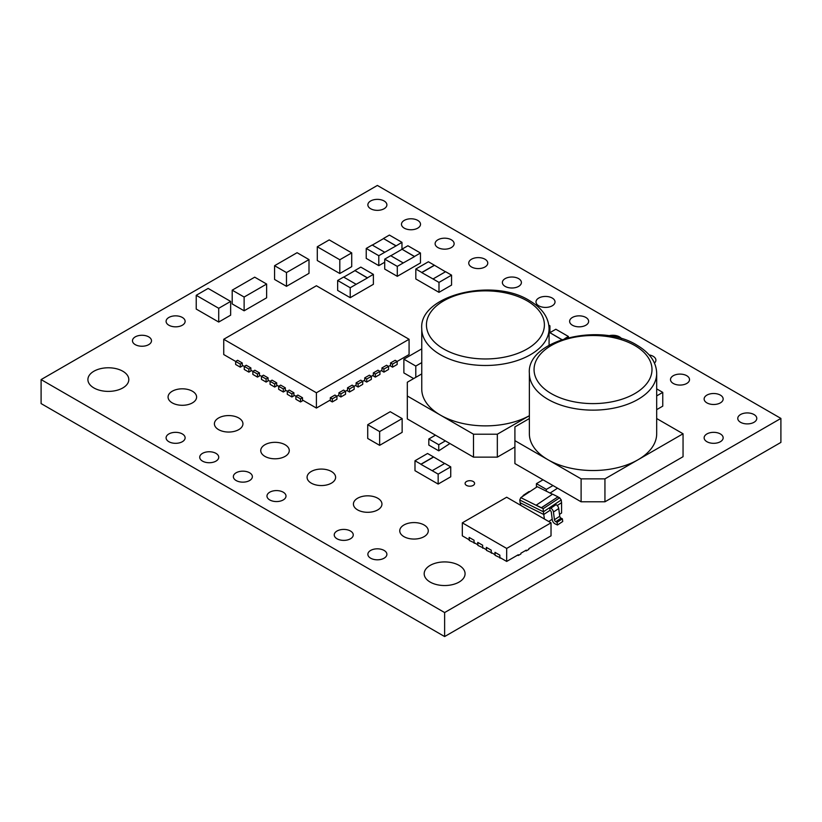 <?xml version="1.0" encoding="UTF-8"?>
<svg xmlns="http://www.w3.org/2000/svg" width="822" height="822" viewBox="0 0 822 822"><rect width="100%" height="100%" fill="white"/><g stroke="black" fill="none" stroke-linecap="round" stroke-linejoin="round"><path stroke-width="1.23" d="M421.758 373.897L407.311 382.24L407.311 395.999L473.503 434.211L497.331 434.211L529.368 415.716A63.654 36.754 180 0 1 440.407 415.1A63.654 36.754 180 0 1 421.758 389.114L421.758 328.728A63.654 36.754 180 0 0 440.407 354.724A63.654 36.754 180 0 0 509.774 362.687A63.654 36.754 180 0 0 549.075 328.728C548.798 317.6 542.263 308.219 529.46 300.605C492.47 277.106 418.696 295.581 421.758 328.728M656.686 373.383L656.686 433.769A63.654 36.754 180 0 1 638.036 459.755A63.654 36.754 180 0 1 548.007 459.755A63.654 36.754 180 0 1 529.368 433.769L529.368 373.383A63.654 36.754 180 0 0 548.007 399.369A63.654 36.754 180 0 0 617.384 407.342A63.654 36.754 180 0 0 656.686 373.383C656.408 362.255 649.863 352.874 637.071 345.25C600.081 321.762 526.306 340.236 529.368 373.383M182.33 317.456A9.515 5.487 0 0 0 171.973 316.265A9.515 5.487 0 0 0 166.095 321.34A9.515 5.487 0 0 0 168.88 325.224A9.515 5.487 0 0 0 179.247 326.416A9.515 5.487 0 0 0 185.125 321.34A9.515 5.487 0 0 0 182.33 317.456M148.71 336.876A9.515 5.487 0 0 0 138.343 335.684A9.515 5.487 0 0 0 132.476 340.76A9.515 5.487 0 0 0 135.26 344.634A9.515 5.487 0 0 0 145.617 345.826A9.515 5.487 0 0 0 151.495 340.76A9.515 5.487 0 0 0 148.71 336.876M122.817 371.236A20.447 11.806 0 0 0 100.531 368.677A20.447 11.806 0 0 0 87.903 379.589A20.447 11.806 0 0 0 93.893 387.933A20.447 11.806 0 0 0 116.179 390.491A20.447 11.806 0 0 0 128.807 379.589A20.447 11.806 0 0 0 122.817 371.236M459.087 565.382A20.447 11.806 0 0 0 436.801 562.823A20.447 11.806 0 0 0 424.183 573.725A20.447 11.806 0 0 0 430.163 582.079A20.447 11.806 0 0 0 452.449 584.637A20.447 11.806 0 0 0 465.077 573.725A20.447 11.806 0 0 0 459.087 565.382M720.37 433.944A9.515 5.487 0 0 0 710.003 432.752A9.515 5.487 0 0 0 704.135 437.828A9.515 5.487 0 0 0 706.92 441.712A9.515 5.487 0 0 0 717.287 442.904A9.515 5.487 0 0 0 723.154 437.828A9.515 5.487 0 0 0 720.37 433.944M384.1 550.432A9.515 5.487 0 0 0 373.733 549.24A9.515 5.487 0 0 0 367.866 554.316A9.515 5.487 0 0 0 370.65 558.2A9.515 5.487 0 0 0 381.018 559.392A9.515 5.487 0 0 0 386.885 554.316A9.515 5.487 0 0 0 384.1 550.432M350.47 531.022A9.515 5.487 0 0 0 340.103 529.83A9.515 5.487 0 0 0 334.235 534.906A9.515 5.487 0 0 0 337.02 538.78A9.515 5.487 0 0 0 347.387 539.972A9.515 5.487 0 0 0 353.255 534.906A9.515 5.487 0 0 0 350.47 531.022M182.33 433.944A9.515 5.487 0 0 0 171.973 432.752A9.515 5.487 0 0 0 166.095 437.828A9.515 5.487 0 0 0 168.88 441.712A9.515 5.487 0 0 0 179.247 442.904A9.515 5.487 0 0 0 185.125 437.828A9.515 5.487 0 0 0 182.33 433.944M215.96 453.364A9.515 5.487 0 0 0 205.592 452.172A9.515 5.487 0 0 0 199.725 457.248A9.515 5.487 0 0 0 202.51 461.121A9.515 5.487 0 0 0 212.877 462.313A9.515 5.487 0 0 0 218.744 457.248A9.515 5.487 0 0 0 215.96 453.364M249.59 472.773A9.515 5.487 0 0 0 239.223 471.581A9.515 5.487 0 0 0 233.356 476.657A9.515 5.487 0 0 0 236.14 480.541A9.515 5.487 0 0 0 246.508 481.733A9.515 5.487 0 0 0 252.375 476.657A9.515 5.487 0 0 0 249.59 472.773M283.22 492.193A9.515 5.487 0 0 0 272.853 491.001A9.515 5.487 0 0 0 266.975 496.077A9.515 5.487 0 0 0 269.77 499.951A9.515 5.487 0 0 0 280.127 501.143A9.515 5.487 0 0 0 286.005 496.077A9.515 5.487 0 0 0 283.22 492.193M331.43 471.489A14.272 8.241 0 0 0 315.884 469.701A14.272 8.241 0 0 0 307.079 477.315A14.272 8.241 0 0 0 311.261 483.141A14.272 8.241 0 0 0 326.807 484.929A14.272 8.241 0 0 0 335.612 477.315A14.272 8.241 0 0 0 331.43 471.489M285.1 444.743A14.272 8.241 0 0 0 269.544 442.955A14.272 8.241 0 0 0 260.738 450.559A14.272 8.241 0 0 0 264.92 456.385A14.272 8.241 0 0 0 280.466 458.173A14.272 8.241 0 0 0 289.272 450.559A14.272 8.241 0 0 0 285.1 444.743M238.76 417.987A14.272 8.241 0 0 0 223.214 416.199A14.272 8.241 0 0 0 214.408 423.813A14.272 8.241 0 0 0 218.58 429.639A14.272 8.241 0 0 0 234.126 431.416A14.272 8.241 0 0 0 242.942 423.813A14.272 8.241 0 0 0 238.76 417.987M192.42 391.231A14.272 8.241 0 0 0 176.874 389.443A14.272 8.241 0 0 0 168.068 397.057A14.272 8.241 0 0 0 172.25 402.883A14.272 8.241 0 0 0 187.796 404.671A14.272 8.241 0 0 0 196.602 397.057A14.272 8.241 0 0 0 192.42 391.231M377.771 498.245A14.272 8.241 0 0 0 362.225 496.457A14.272 8.241 0 0 0 353.419 504.071A14.272 8.241 0 0 0 357.591 509.887A14.272 8.241 0 0 0 373.137 511.674A14.272 8.241 0 0 0 381.953 504.071A14.272 8.241 0 0 0 377.771 498.245M424.111 524.991A14.272 8.241 0 0 0 408.555 523.213A14.272 8.241 0 0 0 399.749 530.817A14.272 8.241 0 0 0 403.931 536.643A14.272 8.241 0 0 0 419.477 538.431A14.272 8.241 0 0 0 428.283 530.817A14.272 8.241 0 0 0 424.111 524.991M484.98 259.218A9.515 5.487 0 0 0 474.613 258.026A9.515 5.487 0 0 0 468.746 263.102A9.515 5.487 0 0 0 471.53 266.986A9.515 5.487 0 0 0 481.898 268.167A9.515 5.487 0 0 0 487.765 263.102A9.515 5.487 0 0 0 484.98 259.218M518.61 278.627A9.515 5.487 0 0 0 508.243 277.435A9.515 5.487 0 0 0 502.376 282.511A9.515 5.487 0 0 0 505.16 286.395A9.515 5.487 0 0 0 515.517 287.587A9.515 5.487 0 0 0 521.395 282.511A9.515 5.487 0 0 0 518.61 278.627M552.23 298.047A9.515 5.487 0 0 0 541.873 296.855A9.515 5.487 0 0 0 535.995 301.931A9.515 5.487 0 0 0 538.78 305.815A9.515 5.487 0 0 0 549.147 306.996A9.515 5.487 0 0 0 555.025 301.931A9.515 5.487 0 0 0 552.23 298.047M585.86 317.456A9.515 5.487 0 0 0 575.492 316.265A9.515 5.487 0 0 0 569.625 321.34A9.515 5.487 0 0 0 572.41 325.224A9.515 5.487 0 0 0 582.777 326.416A9.515 5.487 0 0 0 588.644 321.34A9.515 5.487 0 0 0 585.86 317.456M754 414.535A9.515 5.487 0 0 0 743.633 413.343A9.515 5.487 0 0 0 737.766 418.419A9.515 5.487 0 0 0 740.55 422.292A9.515 5.487 0 0 0 750.918 423.484A9.515 5.487 0 0 0 756.785 418.419A9.515 5.487 0 0 0 754 414.535M720.37 395.115A9.515 5.487 0 0 0 710.003 393.923A9.515 5.487 0 0 0 704.135 398.999A9.515 5.487 0 0 0 706.92 402.883A9.515 5.487 0 0 0 717.287 404.075A9.515 5.487 0 0 0 723.154 398.999A9.515 5.487 0 0 0 720.37 395.115M686.74 375.705A9.515 5.487 0 0 0 676.383 374.513A9.515 5.487 0 0 0 670.505 379.589A9.515 5.487 0 0 0 673.29 383.463A9.515 5.487 0 0 0 683.657 384.655A9.515 5.487 0 0 0 689.524 379.589A9.515 5.487 0 0 0 686.74 375.705M654.456 363.077A9.515 5.487 0 0 0 655.905 360.17A9.515 5.487 0 0 0 653.12 356.286A9.515 5.487 0 0 0 649.164 354.919M621.576 338.695A9.515 5.487 0 0 0 619.49 336.876A9.515 5.487 0 0 0 608.629 335.808M451.35 239.798A9.515 5.487 0 0 0 440.982 238.606A9.515 5.487 0 0 0 435.115 243.682A9.515 5.487 0 0 0 437.9 247.566A9.515 5.487 0 0 0 448.267 248.758A9.515 5.487 0 0 0 454.134 243.682A9.515 5.487 0 0 0 451.35 239.798M417.73 220.388A9.515 5.487 0 0 0 407.363 219.197A9.515 5.487 0 0 0 401.485 224.272A9.515 5.487 0 0 0 404.27 228.156A9.515 5.487 0 0 0 414.637 229.338A9.515 5.487 0 0 0 420.515 224.272A9.515 5.487 0 0 0 417.73 220.388M384.1 200.969A9.515 5.487 0 0 0 373.733 199.777A9.515 5.487 0 0 0 367.866 204.853A9.515 5.487 0 0 0 370.65 208.737A9.515 5.487 0 0 0 381.018 209.929A9.515 5.487 0 0 0 386.885 204.853A9.515 5.487 0 0 0 384.1 200.969M473.215 481.507A4.757 2.743 0 0 0 468.026 480.911A4.757 2.743 0 0 0 465.088 483.449A4.757 2.743 0 0 0 466.485 485.391A4.757 2.743 0 0 0 471.664 485.987A4.757 2.743 0 0 0 474.602 483.449A4.757 2.743 0 0 0 473.215 481.507M41.1 379.589L41.1 403.581L444.63 636.557L780.9 442.411L780.9 418.419L377.37 185.443L41.1 379.589L444.63 612.554L780.9 418.419M450.733 466.865L438.157 474.13L432.197 470.687L444.774 463.423L450.733 466.865L450.733 476.801L438.157 484.066L414.987 470.687L414.987 460.752L427.563 453.487L433.523 456.929L420.946 464.194L414.987 460.752M451.566 275.144L438.989 282.408L433.03 278.966L445.606 271.702L451.566 275.144L451.566 285.08L438.989 292.344L415.819 278.966L415.819 269.03L428.396 261.766L434.355 265.208L421.778 272.472L415.819 269.03M420.463 253.012L414.504 256.454L401.927 249.189L407.887 245.757L420.463 253.012L420.463 262.948L397.293 276.326L384.717 269.071L384.717 259.136L390.676 255.693L403.253 262.948L397.293 266.39L397.293 276.326M384.717 262.239L378.798 265.65L366.222 258.385L366.222 248.45L372.181 245.018L384.758 252.272L378.798 255.714L378.798 265.65M373.383 274.373L367.434 277.815L354.857 270.551L360.807 267.109L373.383 274.373L373.383 284.309L350.223 297.687L337.647 290.423L337.647 280.487L343.596 277.045L356.173 284.309L350.223 287.751L350.223 297.687M656.686 409.654L662.758 406.14L662.758 392.382L656.686 388.878M351.713 252.888L339.805 259.762L317.292 246.775L329.211 239.89L351.713 252.888L351.713 266.647L339.805 273.521L335.828 271.229M335.818 271.239L317.292 260.533L317.292 246.775M293.105 255.005L274.579 265.701L274.579 279.459L286.488 286.333L309 273.346L309 259.588L297.081 252.703L293.105 254.995M262.65 286.344L266.626 284.042L266.626 297.811L244.124 310.798L232.205 303.924L232.205 290.166L244.124 297.04L244.124 310.798M413.651 378.572L403.879 372.931L403.879 359.173L415.788 366.057L415.788 377.339M386.248 414.011L367.722 424.707L367.722 438.465L379.641 445.339L402.143 432.351L402.143 418.593L390.224 411.709L386.258 414M196.222 295.303L208.141 288.419L230.643 301.417L230.643 315.175L218.724 322.049L196.222 309.062L196.222 295.303L218.724 308.291L218.724 322.049M407.311 395.999L407.311 418.922L445.37 440.9L438.753 444.723L438.753 450.836L449.922 443.531M438.753 450.836L428.817 445.103L428.817 438.989L435.444 435.167M551.028 522.833L506.681 497.228L462.324 522.833L506.681 548.438L551.028 522.833L551.028 535.831L528.854 548.634L528.854 549.394L526.203 550.925L525.546 550.545M526.203 550.925L526.203 550.154L520.912 553.216L520.912 553.977L518.261 555.508L517.603 555.127M500.526 557.881L495.091 555.353L495.091 552.405M491.916 552.908L486.49 550.391L486.49 547.431M483.315 547.945L477.88 545.418L477.88 542.469M474.705 542.972L469.28 540.455L469.28 537.496M392.536 367.167L392.536 364.105L397.16 361.433L397.16 364.485L392.536 367.167L389.885 365.636M383.925 372.13L383.925 369.078L388.559 366.396L388.559 369.458L383.925 372.13L381.274 370.609M375.325 377.103L375.325 374.041L379.949 371.369L379.949 374.421L375.325 377.103L372.674 375.572M332.293 401.937L332.293 398.886L336.928 396.214L336.928 399.266L332.293 401.937L329.643 400.417M340.894 396.975L340.894 393.913L345.528 391.241L345.528 394.303L340.894 396.975L338.253 395.444M349.504 392.002L349.504 388.95L354.138 386.268L354.138 389.33L349.504 392.002L346.853 390.481M358.104 387.039L358.104 383.977L362.738 381.305L362.738 384.357L358.104 387.039L355.464 385.508M366.715 382.066L366.715 379.014L371.349 376.332L371.349 379.394L366.715 382.066L364.064 380.545M303.164 400.417L300.523 401.937L295.889 399.266L295.889 396.214L300.523 398.886L302.506 397.735L302.506 400.026M294.564 395.444L291.913 396.975L287.279 394.303L287.279 391.241L291.913 393.913L293.896 392.772L293.896 395.063L295.889 396.214L297.872 395.063L302.506 397.735M285.953 390.481L283.313 392.002L278.679 389.33L278.679 386.268L283.313 388.95L285.296 387.799L285.296 390.09L287.279 391.241L289.262 390.09L293.896 392.772M242.932 365.636L240.281 367.167L235.647 364.485L235.647 361.433L240.281 364.105L242.264 362.964L242.264 365.256L248.891 369.078L250.874 367.927L250.874 370.219L257.492 374.041L259.475 372.9L259.475 375.192L266.102 379.014L268.085 377.863L268.085 380.154L274.702 383.977L276.685 382.836L276.685 385.128L278.679 386.268L280.662 385.128L285.296 387.799M251.532 370.609L248.891 372.13L244.257 369.458L244.257 366.396L246.24 365.256L250.874 367.927M260.142 375.572L257.492 377.103L252.857 374.421L252.857 371.369L254.841 370.219L259.475 372.9M268.743 380.545L266.102 382.066L261.468 379.394L261.468 376.332L263.451 375.192L268.085 377.863M277.353 385.508L274.702 387.039L270.068 384.357L270.068 381.305L272.051 380.154L276.685 382.836M444.63 612.554L444.63 636.557M529.368 418.542L514.911 426.895L514.911 440.654L581.113 478.866L581.113 501.8L604.941 501.8L683.051 456.703L683.051 433.769L656.686 418.542M581.113 478.866L604.941 478.866L683.051 433.769M514.911 440.654L514.911 463.577L581.113 501.8M604.941 478.866L604.941 501.8M552.98 485.555L546.353 489.378L536.427 483.644L536.427 487.261M543.044 479.822L536.427 483.644M550.093 493.056L557.532 488.186M546.353 489.378L546.353 491.196M445.37 440.9L473.503 457.145L497.331 457.145L514.911 446.993M473.503 434.211L473.503 457.145M497.331 434.211L497.331 457.145M438.753 444.723L428.817 438.989M230.643 301.417L218.724 308.291M367.722 424.707L379.641 431.581L398.177 420.895M379.641 431.581L379.641 445.339M398.167 420.885L402.143 418.593M421.758 362.625L415.788 366.057M421.758 348.857L403.879 359.173M266.626 284.042L254.707 277.168L250.741 279.459M262.66 286.354L244.124 297.04M250.731 279.47L232.205 290.166M274.579 265.701L286.488 272.575L305.034 261.889M286.488 272.575L286.488 286.333M305.024 261.879L309 259.588M339.805 259.762L339.805 273.521M656.686 395.906L662.758 392.382M552.476 494.238L537.3 486.686L520.788 497.629L541.359 507.873L557.871 496.93L559.618 497.803L543.116 508.746L541.338 507.719L557.871 496.93M543.116 508.746L543.404 511.787L519.771 500.023L520.12 502.715L543.753 514.48L550.021 510.318L549.671 507.626L543.404 511.787L544.38 518.99M556.062 504.677A3.319 1.767 56.5 0 1 558.734 508.53L553.453 512.034A3.319 1.767 -123.5 0 0 550.781 508.181L556.062 504.677L554.953 504.122L561.231 499.971L561.57 502.663L557.213 505.551M557.1 522.319L557.439 525.011L562.721 521.508L562.382 518.826L557.1 522.319L555.785 521.672A1.654 0.884 56.5 0 1 554.449 519.751L559.731 516.247A1.654 0.884 -123.5 0 0 561.066 518.168L555.785 521.672M524.528 495.152A3.319 1.767 -123.5 0 0 523.45 495.245A3.319 1.767 -123.5 0 0 522.946 496.211M523.45 495.245L528.731 491.741A3.319 1.767 56.5 0 1 529.81 491.648M561.57 502.663L561.58 513L559.494 514.387M552.209 519.216L548.747 521.508M553.453 512.034L554.449 519.751M550.781 508.181L549.671 507.626L554.953 504.122M550.021 510.318A1.654 0.884 56.5 0 1 551.305 512.219L552.302 519.936A3.319 1.767 -123.5 0 0 554.973 523.778L557.439 525.011M558.734 508.53L559.731 516.247M562.382 518.826L561.066 518.168M520.12 502.715L520.809 505.386M561.231 499.971L559.618 497.803M520.788 497.629L519.771 500.023M557.85 496.776L552.59 494.166L536.108 505.253M536.088 505.109L541.338 507.719M462.324 522.833L462.324 535.831L469.146 539.766L469.146 537.424L474.047 540.249L474.047 542.592L477.746 544.729L477.746 542.397L482.648 545.222L482.648 547.555L486.357 549.702L486.357 547.36L491.258 550.185L491.258 552.528L494.967 554.665L494.967 552.333L499.858 555.158L499.858 557.491L506.681 561.436L506.681 548.438M518.261 555.508L518.261 554.747L506.681 561.436M474.181 542.664L474.181 543.28M482.781 547.637L482.781 548.243M499.992 557.573L499.992 558.179M491.392 552.6L491.392 553.216M356.173 284.309L367.434 277.959L354.857 270.551M354.857 270.705L343.73 277.127M350.223 287.751L337.647 280.487M396.009 245.778L383.432 238.514L389.392 235.071L401.968 242.336L396.009 245.932L383.432 238.514M401.968 242.336L401.968 249.169M383.432 238.668L372.315 245.09M378.798 255.714L366.222 248.45M384.758 252.272L396.009 245.932M403.253 262.948L414.504 256.608L401.927 249.189M401.927 249.343L390.81 255.765M397.293 266.39L384.717 259.136M561.786 339.548L549.887 332.674L555.847 329.242L568.423 336.496L564.796 338.592M568.423 336.496L568.423 337.606M561.621 339.599L549.887 332.674M549.887 332.828L549.075 333.3M549.075 345.199L549.075 328.728M438.989 282.408L438.989 292.344M445.473 271.784L434.355 265.208M434.355 265.362L421.778 272.616L433.03 278.966M548.819 325.173L549.928 325.82L548.962 326.385M549.928 325.82L549.928 332.653M438.157 474.13L438.157 484.066M444.64 463.505L433.523 456.929M433.523 457.083L420.946 464.348L432.197 470.687M223.738 339.27L316.408 392.772L409.079 339.27L316.408 285.758L223.738 339.27L223.738 354.549L235.647 361.433L237.63 360.283L242.264 362.964M316.408 392.772L316.408 408.061L330.31 400.037L330.31 397.735L332.293 398.886M302.506 400.037L316.408 408.061M330.31 397.735L334.944 395.063L336.928 396.214L338.911 395.063L338.911 392.772L340.894 393.913M409.079 339.27L409.079 354.549L397.16 361.433L395.177 360.283L390.542 362.964L390.542 365.256L388.559 366.396L386.576 365.256L381.942 367.927L381.942 370.219L379.949 371.369L377.966 370.219L373.332 372.9L373.332 375.192L371.349 376.332L369.366 375.192L364.732 377.863L364.732 380.154L362.738 381.305L360.755 380.154L356.121 382.836L356.121 385.128L354.138 386.278L352.155 385.128L347.521 387.799L347.521 390.09L345.528 391.241L343.545 390.09L338.911 392.772M274.702 387.039L274.702 383.977M266.102 382.066L266.102 379.014M257.492 377.103L257.492 374.041M248.891 372.13L248.891 369.078M240.281 367.167L240.281 364.105M283.313 392.002L283.313 388.95M291.913 396.975L291.913 393.913M300.523 401.937L300.523 398.886M364.732 377.863L366.715 379.014M356.121 382.836L358.104 383.977M347.521 387.799L349.504 388.95M373.332 372.9L375.325 374.041M381.942 367.927L383.925 369.078M390.542 362.964L392.536 364.105M443.716 348.99A58.979 34.051 0 0 0 527.118 348.99A58.979 34.051 0 0 0 527.118 300.831A58.979 34.051 0 0 0 443.716 300.831A58.979 34.051 0 0 0 443.716 348.99M551.326 393.635A58.979 34.051 0 0 0 634.728 393.635A58.979 34.051 0 0 0 634.728 345.487A58.979 34.051 0 0 0 551.326 345.487A58.979 34.051 0 0 0 551.326 393.635"/></g></svg>
